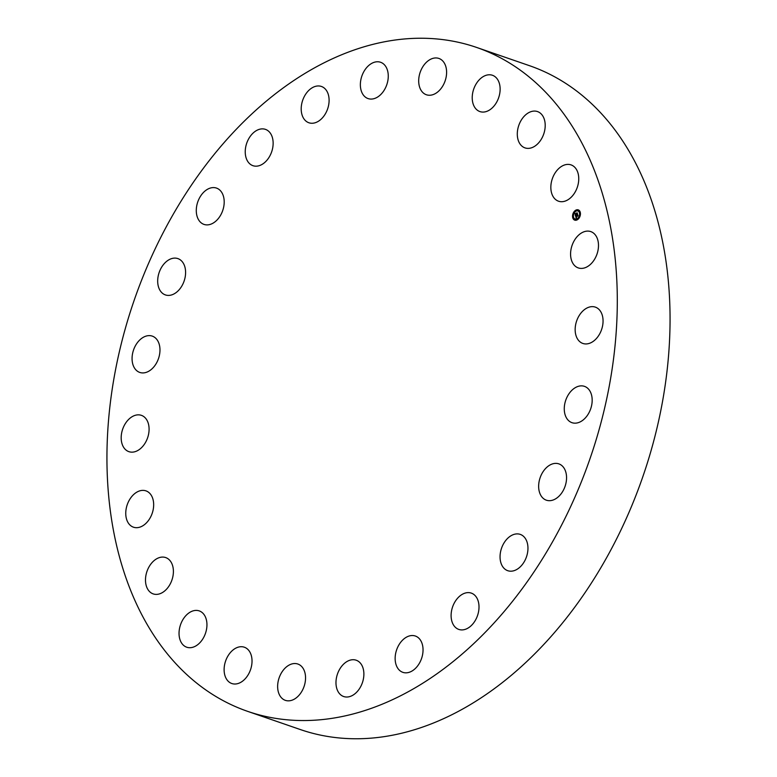 <?xml version="1.0" encoding="UTF-8"?>
<svg xmlns="http://www.w3.org/2000/svg" width="777" height="777" viewBox="0 0 777 777"><rect width="100%" height="100%" fill="white"/><g stroke="black" fill="none" stroke-linecap="round" stroke-linejoin="round"><path stroke-width="1.17" d="M571.163 248.65A19.202 13.199 109 0 1 590.802 231.604A19.202 13.199 109 0 1 597.901 250.864A19.202 13.199 109 0 1 578.263 267.91A19.202 13.199 109 0 1 571.163 248.65M476.699 47.465L529.458 65.676A351.155 241.268 109 0 1 652.029 447.241A351.155 241.268 109 0 1 341.433 738.15A351.155 241.268 109 0 1 300.301 729.535L247.542 711.324A351.155 241.268 109 0 1 124.971 329.759A351.155 241.268 109 0 1 435.567 38.85A351.155 241.268 109 0 1 476.699 47.465A351.155 241.268 109 0 1 599.271 429.03A351.155 241.268 109 0 1 288.675 719.939A351.155 241.268 109 0 1 247.542 711.324M147.008 439.384A19.202 13.199 109 0 1 128.865 451.651A19.202 13.199 109 0 1 123.261 427.612A19.202 13.199 109 0 1 141.395 415.345A19.202 13.199 109 0 1 147.008 439.384M568.647 394.25A19.202 13.199 109 0 1 584.489 386.363A19.202 13.199 109 0 1 587.791 414.782A19.202 13.199 109 0 1 571.95 422.669A19.202 13.199 109 0 1 568.647 394.25M155.594 364.539A19.202 13.199 109 0 1 139.753 372.426A19.202 13.199 109 0 1 136.451 344.007A19.202 13.199 109 0 1 152.292 336.12A19.202 13.199 109 0 1 155.594 364.539M545.988 468.075A19.202 13.199 109 0 1 558.867 463.879A19.202 13.199 109 0 1 566.559 477.476A19.202 13.199 109 0 1 559.217 495.979A19.202 13.199 109 0 1 546.338 500.184A19.202 13.199 109 0 1 538.646 486.587A19.202 13.199 109 0 1 545.988 468.075M178.254 290.715A19.202 13.199 109 0 1 165.375 294.91A19.202 13.199 109 0 1 157.682 281.313A19.202 13.199 109 0 1 165.025 262.811A19.202 13.199 109 0 1 177.904 258.605A19.202 13.199 109 0 1 185.596 272.203A19.202 13.199 109 0 1 178.254 290.715M510.8 535.868A19.202 13.199 109 0 1 520.269 534.391A19.202 13.199 109 0 1 527.865 550.388A19.202 13.199 109 0 1 517.21 569.22A19.202 13.199 109 0 1 507.74 570.697A19.202 13.199 109 0 1 500.145 554.7A19.202 13.199 109 0 1 510.8 535.868M213.442 222.921A19.202 13.199 109 0 1 203.972 224.398A19.202 13.199 109 0 1 196.377 208.401A19.202 13.199 109 0 1 207.032 189.559A19.202 13.199 109 0 1 216.501 188.092A19.202 13.199 109 0 1 224.106 204.089A19.202 13.199 109 0 1 213.442 222.921M465.472 592.987A19.202 13.199 109 0 1 471.318 593.113A19.202 13.199 109 0 1 478.583 611.548A19.202 13.199 109 0 1 464.636 629.535A19.202 13.199 109 0 1 458.789 629.419A19.202 13.199 109 0 1 451.524 610.984A19.202 13.199 109 0 1 465.472 592.987M258.77 165.802A19.202 13.199 109 0 1 252.923 165.676A19.202 13.199 109 0 1 245.658 147.241A19.202 13.199 109 0 1 259.605 129.254A19.202 13.199 109 0 1 265.452 129.37A19.202 13.199 109 0 1 272.717 147.805A19.202 13.199 109 0 1 258.77 165.802M413.111 635.557A19.202 13.199 109 0 1 415.355 636.023A19.202 13.199 109 0 1 422.057 656.895A19.202 13.199 109 0 1 405.079 672.804A19.202 13.199 109 0 1 402.826 672.328A19.202 13.199 109 0 1 396.124 651.466A19.202 13.199 109 0 1 413.111 635.557M311.14 123.232A19.202 13.199 109 0 1 308.887 122.766A19.202 13.199 109 0 1 302.185 101.894A19.202 13.199 109 0 1 319.172 85.985A19.202 13.199 109 0 1 321.416 86.461A19.202 13.199 109 0 1 328.117 107.323A19.202 13.199 109 0 1 311.14 123.232M357.265 660.664A19.202 13.199 109 0 1 362.111 683.469A19.202 13.199 109 0 1 343.657 696.522A19.202 13.199 109 0 1 342.589 696.075A19.202 13.199 109 0 1 337.742 673.27A19.202 13.199 109 0 1 356.196 660.217A19.202 13.199 109 0 1 357.265 660.664M366.977 98.125A19.202 13.199 109 0 1 362.131 75.32A19.202 13.199 109 0 1 380.584 62.267A19.202 13.199 109 0 1 381.653 62.714A19.202 13.199 109 0 1 386.499 85.519A19.202 13.199 109 0 1 368.055 98.572A19.202 13.199 109 0 1 366.977 98.125M301.758 666.608A19.202 13.199 109 0 1 302.787 689.578A19.202 13.199 109 0 1 285.324 700.339A19.202 13.199 109 0 1 281.429 697.756A19.202 13.199 109 0 1 280.4 674.786A19.202 13.199 109 0 1 297.863 664.034A19.202 13.199 109 0 1 301.758 666.608M422.484 92.181A19.202 13.199 109 0 1 421.455 69.202A19.202 13.199 109 0 1 438.918 58.45A19.202 13.199 109 0 1 442.812 61.033A19.202 13.199 109 0 1 443.842 84.003A19.202 13.199 109 0 1 426.388 94.755A19.202 13.199 109 0 1 422.484 92.181M250.359 652.971A19.202 13.199 109 0 1 248.077 674.931A19.202 13.199 109 0 1 231.799 683.517A19.202 13.199 109 0 1 225.777 677.748A19.202 13.199 109 0 1 228.059 655.788A19.202 13.199 109 0 1 244.328 647.212A19.202 13.199 109 0 1 250.359 652.971M473.883 105.818A19.202 13.199 109 0 1 476.175 83.858A19.202 13.199 109 0 1 492.443 75.272A19.202 13.199 109 0 1 498.465 81.041A19.202 13.199 109 0 1 496.182 103.001A19.202 13.199 109 0 1 479.914 111.577A19.202 13.199 109 0 1 473.883 105.818M206.575 620.697A19.202 13.199 109 0 1 201.641 640.636A19.202 13.199 109 0 1 186.723 647.212A19.202 13.199 109 0 1 179.409 637.412A19.202 13.199 109 0 1 184.343 617.472A19.202 13.199 109 0 1 199.262 610.907A19.202 13.199 109 0 1 206.575 620.697M517.667 138.092A19.202 13.199 109 0 1 522.6 118.153A19.202 13.199 109 0 1 537.519 111.577A19.202 13.199 109 0 1 544.832 121.377A19.202 13.199 109 0 1 539.898 141.317A19.202 13.199 109 0 1 524.98 147.883A19.202 13.199 109 0 1 517.667 138.092M173.397 571.979A19.202 13.199 109 0 1 153.176 593.89A19.202 13.199 109 0 1 145.493 579.487A19.202 13.199 109 0 1 165.715 557.585A19.202 13.199 109 0 1 173.397 571.979M550.844 186.81A19.202 13.199 109 0 1 571.066 164.899A19.202 13.199 109 0 1 578.748 179.302A19.202 13.199 109 0 1 558.527 201.204A19.202 13.199 109 0 1 550.844 186.81M153.079 510.139A19.202 13.199 109 0 1 133.44 527.185A19.202 13.199 109 0 1 126.34 507.925A19.202 13.199 109 0 1 145.979 490.879A19.202 13.199 109 0 1 153.079 510.139M577.233 319.405A19.202 13.199 109 0 1 595.376 307.138A19.202 13.199 109 0 1 600.98 331.177A19.202 13.199 109 0 1 582.847 343.444A19.202 13.199 109 0 1 577.233 319.405M575.184 210.557A5.429 3.73 109 0 1 578.273 209.868A5.429 3.73 109 0 1 580.438 214.112A5.429 3.73 109 0 1 577.816 219.435A5.429 3.73 109 0 1 574.727 220.134A5.429 3.73 109 0 1 572.562 215.889A5.429 3.73 109 0 1 575.184 210.557M575.466 211.499A4.283 2.943 109 0 1 577.894 210.955A4.283 2.943 109 0 1 579.603 214.297A4.283 2.943 109 0 1 577.534 218.492A4.283 2.943 109 0 1 575.106 219.046A4.283 2.943 109 0 1 573.397 215.695A4.283 2.943 109 0 1 575.466 211.499M575.407 215.851L575.961 215.753L575.815 216.705L577.699 215.006L577.962 215.889L576.068 217.006L576.534 217.356L575.951 217.104L576.505 217.492L576.087 218.162L575.796 215.802M575.485 215.656L576.01 215.569L575.485 215.656M575.854 216.016L577.758 214.666L578.049 215.656L577.748 214.811L575.883 216.56L575.854 215.996M574.737 213.656L575.32 213.607L575.271 214.918L576.039 214.335L575.33 214.734L575.252 213.801L575.359 214.646L576.213 213.257L576.175 214.229L577.126 213.189L577.408 214.141L575.33 215.676L575.116 213.656M576.252 213.053L575.543 213.665L576.252 213.053M576.262 213.957L577.214 212.811L577.515 214.015L577.194 212.956L576.311 213.976M573.086 217.278L573.067 217.861L573.086 217.278M575.242 210.761L575.213 211.344L575.242 210.761M573.232 213.733L573.212 214.306L573.232 213.733A5.429 3.73 -71 0 1 575.184 210.829M579.749 212.179L579.72 212.762L579.749 212.179M577.942 210.12L577.913 210.703L577.942 210.12M577.748 219.231L577.777 218.658L577.748 219.231M575.058 219.881L575.087 219.299L575.058 219.881M579.759 216.268L579.788 215.685L579.759 216.268M576.175 214.229L577.253 213.588M575.271 214.918L576 214.219M575.815 216.705L577.816 215.423M578.379 209.907A5.429 3.73 -71 0 0 575.407 210.635A5.429 3.73 -71 0 0 575.291 210.732M573.096 214.18A5.429 3.73 -71 0 0 572.94 217.696A5.429 3.73 -71 0 0 574.844 220.173M575.213 219.075A4.283 2.943 -71 0 0 575.33 219.124A4.283 2.943 -71 0 0 577.758 218.57A4.283 2.943 -71 0 0 579.457 216.171M579.603 215.734A4.283 2.943 -71 0 0 578.117 211.033A4.283 2.943 -71 0 0 578.01 210.994M573.193 217.851L573.377 217.327M575.349 211.334L575.534 210.81M579.846 212.752L580.03 212.218M578.049 210.693L578.224 210.159M578.039 219.25L577.874 218.745M574.999 219.91L575.184 219.386"/></g></svg>
